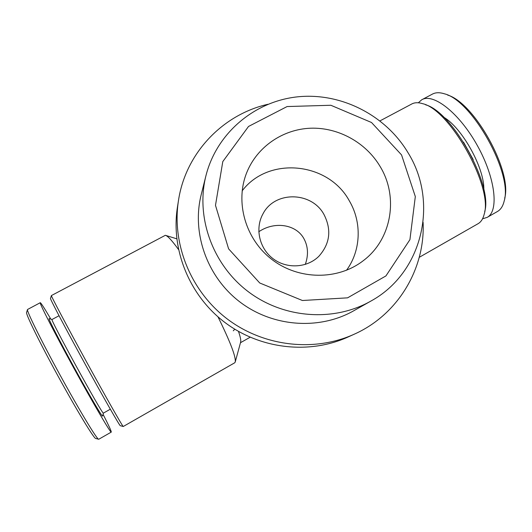 <?xml version="1.0" encoding="UTF-8"?>
<svg xmlns="http://www.w3.org/2000/svg" width="532" height="532" viewBox="0 0 532 532"><rect width="100%" height="100%" fill="white"/><g stroke="black" fill="none" stroke-linecap="round" stroke-linejoin="round"><path stroke-width="0.8" d="M258.778 231.693L261.179 230.263C276.54 221.379 296.377 224.936 303.858 238.555C308.134 246.383 308.613 255.014 305.282 264.444M238.502 331.416C240.404 336.975 241.109 340.566 240.624 342.182L235.27 361.866M27.471 309.637L26.6 312.43C25.363 313.415 39.514 342.302 58.194 376.383C76.867 410.471 93.911 438.514 95.667 438.461L98.759 439.252L111.261 432.11C111.527 431.479 108.794 425.553 103.068 414.322M40.246 302.715L27.518 309.498C26.268 310.395 40.898 340.101 60.183 375.273C79.448 410.445 96.937 439.352 98.633 439.259M50.839 319.12C44.588 308.5 41.07 303.021 40.292 302.688C38.789 302.096 53.938 331.808 73.689 367.825C93.433 403.835 110.689 433.214 111.261 432.11M110.324 409.194L103.421 413.098C103.614 417.048 48.319 316.214 52.076 319.473L49.15 318.648C47.7 317.657 59.271 340.36 74.261 367.685C89.236 395.01 102.403 417.421 102.556 416.037L103.434 413.085M51.385 295.599L50.493 298.465C49.656 298.213 64.844 327.127 84.049 362.126C103.241 397.125 119.8 426.072 120.299 425.7L123.251 426.498L234.698 362.797L235.217 362.059C236.128 357.132 230.383 342.056 217.98 316.833M178.479 249.475C171.969 240.484 167.587 235.762 165.339 235.304L51.418 295.559C50.56 295.174 66.254 324.886 86.064 360.989C105.868 397.091 122.839 426.923 123.238 426.498M380.001 120.87L411.469 104.146C414.415 102.443 418.119 102.284 422.581 103.66C449.859 109.452 493.284 187.271 484.193 214.216C483.063 218.838 481.028 221.997 478.075 223.699L419.249 257.322M425.607 104.817C452.213 111.607 493.078 185.389 484.692 211.563M463.538 142.17L473.174 159.573M443.701 117.206C462.128 127.74 484.665 168.431 483.801 189.645M418.345 102.782L421.63 99.85C433.035 92.561 459.209 112.87 477.244 145.362C495.425 177.774 499.176 211.177 487.139 217.388L482.551 218.798M422.262 99.511L432.11 94.27C435.389 92.395 439.492 92.242 444.433 93.818C471.984 100.209 512.928 173.518 504.196 200.956C502.986 206.09 500.745 209.601 497.467 211.49L487.139 217.388M447.598 95.062C474.331 102.57 512.529 171.504 504.695 198.157M234.758 329.202L233.282 330.818M380.147 166.543C365.936 142.516 338.312 127.241 310.615 128.212C282.938 129.236 257.302 146.639 246.875 172.268C234.738 201.901 245.319 239.347 272.185 259.689C298.957 280.158 337.867 280.357 363.19 260.753C391.718 239.506 398.834 197.086 380.147 166.543M401.554 154.918L371.516 122.5L330.857 105.263L287.1 106.553L248.517 126.463L222.788 161.595L215.487 205.332L228.6 248.85L259.736 282.991L302.409 300.507L347.582 297.84L385.919 275.935L409.919 239.679L415.319 196.554L401.554 154.918M408.091 152.83C385.727 115.218 341.245 92.442 297.993 96.791C254.781 101.14 216.684 132.9 205.931 175.753C195.557 216.996 212.414 264.437 247.998 291.483C283.556 318.562 333.777 322.146 370.757 301.145C422.647 272.963 438.9 202.233 408.091 152.83M205.931 175.753L201.176 194.805C191.547 233.122 207.101 277.032 239.979 302.023C272.836 327.04 319.306 330.319 353.667 310.808L370.757 301.145M267.955 104.272C222.669 114.52 185.542 153.223 178.479 200.504C171.65 243.902 190.695 291.117 227.151 318.887C263.639 346.605 314.226 352.37 354.226 334.209C397.909 314.784 425.301 268.68 423.1 222.303M178.479 200.504L177.409 207.327C170.772 249.495 189.246 295.307 224.597 322.239C259.988 349.125 309.072 354.704 347.935 337.055L354.226 334.209M324.035 214.602C311.752 191.414 274.758 190.709 263.007 213.804C254.841 228.268 259.21 248.258 272.983 258.645C286.662 269.145 307.097 268.022 318.854 256.291C330.006 243.749 331.735 229.851 324.035 214.602M346.518 270.276C361.082 250.419 362.013 222.157 349.285 200.777C328.35 162.027 268.434 155.942 242.146 190.875M261.179 230.263L261.81 229.917M240.471 342.721L250.126 337.241M52.076 319.473L59.032 315.729M176.764 238.808L165.851 235.463"/></g></svg>
